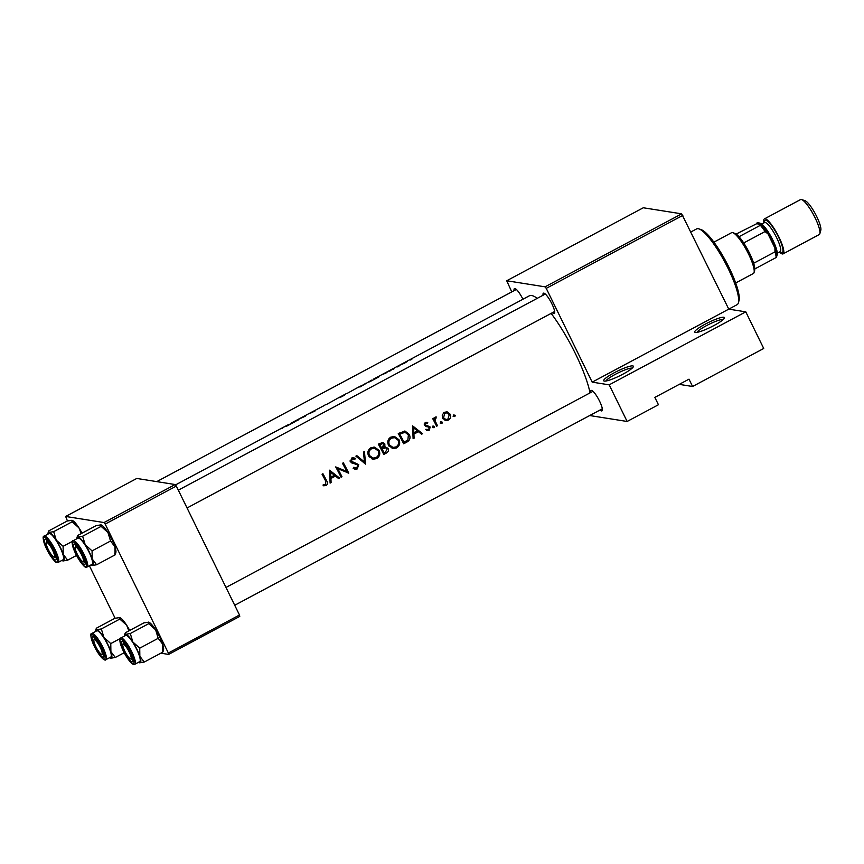 <?xml version="1.0" encoding="UTF-8"?>
<svg xmlns="http://www.w3.org/2000/svg" width="864" height="864" viewBox="0 0 864 864"><rect width="100%" height="100%" fill="white"/><g stroke="black" fill="none" stroke-linecap="round" stroke-linejoin="round"><path stroke-width="1.3" d="M632.761 365.893A16.524 2.603 153.9 0 1 633.355 366.703A16.524 2.603 153.9 0 1 620.125 375.613A16.524 2.603 153.9 0 1 604.303 381.1A16.524 2.603 153.9 0 1 604.066 381.046A16.524 2.603 153.9 0 1 614.596 372.578A16.524 2.603 153.9 0 1 632.761 365.893M632.2 368.15A14.872 2.344 -26.1 0 0 632.048 368.129A14.872 2.344 -26.1 0 0 617.954 372.989A14.872 2.344 -26.1 0 0 605.934 381.024M723.816 317.239A16.524 2.603 153.9 0 1 724.421 318.038A16.524 2.603 153.9 0 1 711.18 326.959A16.524 2.603 153.9 0 1 695.358 332.446A16.524 2.603 153.9 0 1 695.12 332.381A16.524 2.603 153.9 0 1 705.661 323.914A16.524 2.603 153.9 0 1 723.816 317.239M723.254 319.486A14.872 2.344 -26.1 0 0 723.114 319.464A14.872 2.344 -26.1 0 0 709.02 324.335A14.872 2.344 -26.1 0 0 696.989 332.359M590.706 392.537A11.567 2.495 61.9 0 1 591.484 390.409A11.567 2.495 61.9 0 1 591.689 390.463A11.567 2.495 61.9 0 1 598.72 399.492A11.567 2.495 61.9 0 1 602.316 410.357A11.567 2.495 61.9 0 1 601.538 410.929A11.567 2.495 61.9 0 1 600.048 410.022M514.091 290.66A11.567 2.495 61.9 0 1 514.868 288.544A11.567 2.495 61.9 0 1 515.063 288.587A11.567 2.495 61.9 0 1 522.936 299.246M543.046 295.24A11.567 2.495 61.9 0 1 543.823 293.123A11.567 2.495 61.9 0 1 544.018 293.177A11.567 2.495 61.9 0 1 551.059 302.206A11.567 2.495 61.9 0 1 554.656 313.07A11.567 2.495 61.9 0 1 553.878 313.632A11.567 2.495 61.9 0 1 552.388 312.725M288.835 424.44L286.567 426.222L296.006 421.168L290.272 423.587M288.641 424.505L282.884 427.529A62.78 13.554 -118.1 0 0 282.463 427.81M314.852 410.735L310.025 413.381L315.025 410.983M309.182 413.478L310.09 413.003L309.182 413.478M311.029 412.528L310.068 413.003M327.186 404.082L338.299 397.915A62.78 13.554 61.9 0 1 340.189 397.559L343.364 395.204M347.101 393.433L358.225 387.266A62.78 13.554 61.9 0 1 360.115 386.91L371.639 380.149M398.012 366.671L397.321 366.908M398.39 366.476L399.006 366.066M410.908 359.77L410.216 360.018M411.286 359.586L411.901 359.176M391.165 369.662A62.78 13.554 61.9 0 1 393.055 369.306L393.952 368.831A62.78 13.554 -118.1 0 0 393.26 368.831L392.31 369.068A62.78 13.554 -118.1 0 0 392.062 369.187L391.165 369.662M394.643 367.805L392.429 369.306M393.401 369.122L392.774 368.874M385.884 372.492L382.385 374.393L385.592 373.313L387.126 372.168L383.27 373.918L385.884 372.492M393.25 368.55L382.32 374.414M383.249 373.928L383.994 373.507M175.468 484.931L281.988 428.004A62.78 13.554 61.9 0 1 282.96 427.68L283.878 427.205A62.78 13.554 -118.1 0 0 282.884 427.529M282.96 427.68L282.344 428.512M371.833 380.084L369.554 381.866L379.004 376.812L373.27 379.231M390.096 370.894L389.405 371.142M390.474 370.71L391.057 370.256M402.829 363.442L399.967 365.126L404.773 363.064L407.506 361.098L401.9 363.928M310.36 412.852L323.827 405.745M322.866 406.253L317.434 409.072M322.801 406.264L317.909 408.812M290.758 423.328L295.65 420.703A62.78 13.554 61.9 0 1 297.54 420.347L298.436 419.872A62.78 13.554 -118.1 0 0 296.546 420.228A62.78 13.554 -118.1 0 0 296.428 420.293L305.208 416.254A62.78 13.554 -118.1 0 0 303.318 416.61A62.78 13.554 -118.1 0 0 302.886 416.891M298.08 419.407L302.422 417.085A62.78 13.554 61.9 0 1 303.707 416.729L297.54 419.699M403.801 362.912L529.33 295.823A62.78 13.554 61.9 0 1 531.641 295.52A62.78 13.554 61.9 0 1 537.214 298.361M551.135 313.394A62.78 13.554 61.9 0 1 590.026 392.904M329.573 470.2L330.113 483.106L331.085 482.576L330.934 478.472L335.459 476.064L338.591 478.57L339.563 478.051L329.573 470.2M353.916 463.514L357.826 465.08L356.756 467.867L353.7 467.316L353.128 468.288L355.255 469.271L357.275 468.914L358.722 464.616L351.41 461.246L352.156 459.162L354.823 459.443L355.288 458.374L353.506 457.726L351.68 458.039L350.536 461.765L351.929 463.039L354.596 463.622L352.966 463.363M354.78 462.564L351.216 461.981L357.026 464.346M370.861 447.79C367.88 449.831 367.135 452.574 368.626 456.03L373.032 459.238L376.607 458.59C379.674 456.57 380.495 453.838 379.069 450.382L374.566 447.12L370.861 447.79M390.787 437.141C387.806 439.182 387.061 441.925 388.552 445.381L392.958 448.6L396.533 447.941C399.589 445.932 400.41 443.2 398.995 439.744L394.492 436.471L390.787 437.141M412.571 425.844L413.111 438.75L414.083 438.232L413.932 434.117L418.446 431.708L421.589 434.214L422.561 433.696L412.571 425.844M433.199 426.006L432.799 427.313L434.052 427.723L434.452 426.427L432.961 426.19M432.799 427.313L434.052 427.723L432.961 427.55M441.115 421.783L440.716 423.079L441.968 423.49L442.368 422.194L440.878 421.956M440.716 423.079L441.968 423.49L440.878 423.317M454.01 414.893L453.611 416.189L454.864 416.599L455.263 415.303L453.773 415.066M453.611 416.189L454.864 416.599L453.773 416.426M446.116 411.772L447.768 412.052L444.334 412.29L442.228 415.022L442.627 418.219L445.802 420.563L448.362 420.077C450.565 418.651 451.17 416.696 450.166 414.202L446.915 411.826M432.724 418.662A62.78 13.554 61.9 0 1 436.601 426.19L437.497 425.714A62.78 13.554 -118.1 0 0 436.223 423.187L435.056 420.52L436.234 416.945L435.316 417.107L434.203 419.299A62.78 13.554 -118.1 0 0 433.62 418.187L432.724 418.662M426.038 422.248L427.734 422.539L425.293 422.464L424.505 425.423L429.343 427.54L428.674 429.43L426.827 429.408L426.589 430.423L429.17 430.326L430.218 427.021L425.38 424.904L425.79 423.392L427.464 423.511L427.734 422.539L426.762 422.269M424.505 423.187L427.464 423.511M427.41 425.682L424.408 425.207M426.589 430.423L427.302 430.65M425.768 429.332L426.827 429.408M425.444 426.406L428.738 426.946M403.661 443.794L406.75 442.152C409.946 440.413 410.789 437.832 409.277 434.419L405.076 431.104L398.272 433.48A62.78 13.554 61.9 0 1 403.661 443.794M378.356 444.128A62.78 13.554 61.9 0 1 383.746 454.442L386.435 453.006C388.303 451.958 388.876 450.414 388.141 448.384L384.858 446.774L384.847 443.966L382.806 442.444L378.356 444.128M355.882 456.138L365.612 464.13L364.435 451.57L363.474 452.077L364.457 461.992L356.832 455.63L355.882 456.138M341.096 477.23L341.993 476.755A62.78 13.554 -118.1 0 0 337.802 468.666L348.754 473.137A62.78 13.554 -118.1 0 0 343.364 462.823L342.468 463.298A62.78 13.554 61.9 0 1 346.766 471.431L335.707 466.916A62.78 13.554 61.9 0 1 341.096 477.23M323.147 485.665L326.138 485.557C327.791 484.25 327.964 482.63 326.635 480.719A62.78 13.554 -118.1 0 0 322.942 473.742L322.045 474.217A62.78 13.554 61.9 0 1 325.696 481.097L325.663 484.477L323.266 484.585L323.147 485.665L324.022 485.86M679.244 384.372L692.582 386.489L763.722 348.473L745.783 311.839L609.196 384.836L627.134 421.47L658.444 404.741L654.847 397.408L688.997 379.166L692.582 386.489M506.714 280.757L545.087 286.837L681.674 213.84L643.302 207.77L506.714 280.757L511.769 291.902M175.165 484.531L136.793 478.451L65.653 516.467L104.026 522.547L175.165 484.531L176.321 486.065L105.181 524.081L168.35 653.022L239.49 615.006L239.771 616.399L168.631 654.415L168.35 653.022M176.321 486.065L239.49 615.006M160.855 653.184L168.631 654.415M65.653 516.467L67.446 520.949M89.402 565.78L115.106 618.235M105.181 524.081L104.026 522.547M681.674 213.84L728.773 309.15L745.783 311.839M682.83 215.374L546.242 288.371L592.186 382.147L737.1 304.679A42.962 9.277 -118.1 0 0 738.407 302.778A42.962 9.277 -118.1 0 0 728.19 268.596A42.962 9.277 -118.1 0 0 698.911 228.884A42.962 9.277 -118.1 0 0 696.6 228.917L690.941 231.941M589.712 415.541L627.134 421.47M609.196 384.836L592.186 382.147M546.242 288.371L545.087 286.837M453.535 415.022L453.125 416.329M446.191 411.804L448.492 413.932M448.805 413.986L450.166 414.202M447.206 419.44L446.612 419.807L448.362 420.077M446.612 419.807L444.938 420.325M444.83 413.219L446.774 412.884L449.269 414.677L447.898 419.159L445.878 419.515L443.524 417.755L444.83 413.219L443.362 412.981M446.774 412.884L443.513 412.852M442.346 417.56L443.524 417.755M442.951 418.759L445.878 419.515M440.64 421.924L440.23 423.22M432.95 419.094L434.203 419.299M434.624 417.766L436.169 418.014M434.516 417.949L435.65 418.122M433.35 419.159L433.361 419.861M433.588 420.293L435.056 420.52M436.266 425.52L437.497 425.714M432.724 426.146L432.313 427.442M426.157 422.291L425.898 423.155M425.866 423.263L424.224 423.144M424.256 424.732L425.38 424.904M424.354 425.207L425.768 425.423M427.604 425.768L430.218 427.021M428.036 429.624L427.432 430.056L429.17 430.326M427.432 430.056L426.6 430.348M427.032 426.686L425.552 426.503M425.704 426.524L427.237 426.762M412.495 426.676L420.822 433.426L422.561 433.696M412.906 433.501L416.761 431.438L418.446 431.708M412.927 433.966L413.932 434.117M413.089 438.07L414.083 438.232M413.597 427.896L417.431 430.898L413.878 432.81L413.597 427.896L412.571 427.734M412.862 432.648L413.878 432.81M406.577 440.856L403.186 442.843M404.352 431.05L407.16 433.296M407.97 434.203L409.277 434.419M404.028 442.271A62.78 13.554 -118.1 0 0 399.74 434.063L405.097 432.313L408.38 434.894L407.884 439.873L404.028 442.271L402.797 442.076M398.477 433.868L399.74 434.063M405.097 432.313L402.214 432.119L398.434 433.771M402.214 432.119L403.661 432.346M393.779 436.406L396.943 438.739M397.667 439.528L398.995 439.744M395.82 446.98L394.794 447.671L396.533 447.941M394.794 447.671L392.083 448.384M391.414 438.178L394.589 437.659L398.099 440.219C399.244 443.059 398.531 445.284 395.971 446.904L392.958 447.444L389.437 444.906C388.26 442.087 388.919 439.841 391.414 438.178L388.984 438.653M394.589 437.659L389.988 437.951M388.238 444.712L389.437 444.906M389.092 446.267L392.958 447.444M382.072 442.444L384.847 443.966M383.735 446.602L384.858 446.774M385.139 446.753L386.392 448.006M386.629 448.146L388.141 448.384M385.603 452.11L384.696 452.725L386.435 453.006M384.696 452.725L383.27 453.492M379.825 444.712L382.817 443.599L383.962 444.463L381.596 448.027A62.78 13.554 -118.1 0 0 379.825 444.712L378.562 444.517M382.817 443.599L381.359 443.372L379.598 443.837L381.035 444.064M379.598 443.837L378.508 444.42M380.344 447.833L381.596 448.027M382.147 449.086L385.798 447.822L387.256 448.859L385.387 452.228L384.113 452.909A62.78 13.554 -118.1 0 0 382.147 449.086L380.905 448.891M385.798 447.822L383.033 447.638L380.797 448.675M383.033 447.638L384.674 447.898M382.882 452.714L384.113 452.909M373.853 447.044L377.028 449.388M377.752 450.176L379.069 450.382M375.905 457.628L374.868 458.309L376.607 458.59M374.868 458.309L372.157 459.032M371.488 448.826L374.674 448.308L378.184 450.857C379.318 453.697 378.616 455.933 376.045 457.553L373.043 458.093L369.522 455.544C368.345 452.725 369.004 450.49 371.488 448.826L369.068 449.302M374.674 448.308L370.073 448.6M368.323 455.36L369.522 455.544M369.176 456.916L373.043 458.093M356.141 455.998L362.74 461.722L364.457 461.992M363.744 461.873L363.798 462.758M356.378 468.018L355.536 468.644L357.275 468.914M355.536 468.644L354.38 469.012M353.452 467.748L355.428 468.072M352.836 457.704L355.288 458.374M353.819 458.147L353.441 458.946M353.398 458.946L352.156 459.162M350.266 461.063L351.41 461.246M349.909 461.009L351.216 461.981M357.134 464.368L358.722 464.616M340.762 476.561L341.993 476.755M335.848 467.176L346.766 471.431M346.28 471.355L346.842 472.511M348.03 473.029L348.754 473.137M336.55 468.461L337.802 468.666M329.508 471.031L337.824 477.781L339.563 478.051M329.908 477.857L333.774 475.794L335.459 476.064M329.929 478.321L330.934 478.472M330.091 482.425L331.085 482.576M330.599 472.252L334.433 475.254L330.88 477.155L330.599 472.252L329.573 472.09M329.864 477.004L330.88 477.155M325.231 484.639L324.4 485.287L326.138 485.557M324.4 485.287L323.147 485.633M406.609 361.573L400.864 364.651L406.836 361.843M360.774 386.554L360.709 386.424A62.78 13.554 -118.1 0 0 359.111 386.791A62.78 13.554 -118.1 0 0 358.765 387.018L358.765 387.018M359.111 386.791L366.368 383.411M366.077 383.141L360.709 386.424M338.85 397.688L338.839 397.656A62.78 13.554 -118.1 0 1 339.196 397.44A62.78 13.554 -118.1 0 1 339.552 397.278L342.554 395.734M339.973 397.548L344.552 395.15M344.38 394.913L340.794 397.073A62.78 13.554 -118.1 0 0 339.8 397.192M698.911 228.884L701.028 229.576A41.31 8.921 61.9 0 1 729.173 267.764A41.31 8.921 61.9 0 1 739.001 300.64L738.407 302.778M75.74 546.977A8.262 1.782 -118.1 0 0 75.19 547.376A8.262 1.782 -118.1 0 0 77.76 555.142A8.262 1.782 -118.1 0 0 82.782 561.589A8.262 1.782 -118.1 0 0 82.922 561.622A8.262 1.782 -118.1 0 0 81.508 554.645A8.262 1.782 -118.1 0 0 75.74 546.977M75.19 547.376L75.784 545.238A9.914 2.138 61.9 0 1 75.87 545.011M148.457 622.112L148.77 623.646L155.628 629.834A16.081 3.478 61.9 0 1 159.689 637.049A16.081 3.478 61.9 0 1 162.616 644.09L162.745 652.18L144.266 662.051L139.849 656.262L139.73 648.173L132.862 641.995L130.291 633.528L125.701 634.284L125.388 632.75L143.867 622.879L148.694 622.177A16.081 3.478 61.9 0 1 148.738 622.188A16.081 3.478 61.9 0 1 155.628 629.834L158.209 638.302L162.616 644.09A16.081 3.478 61.9 0 1 163.523 649.847L163.058 651.499M123.941 651.1A11.567 2.495 61.9 0 1 122.159 641.38A11.567 2.495 61.9 0 1 130.043 652.072A11.567 2.495 61.9 0 1 132.797 661.273A11.567 2.495 61.9 0 1 123.941 651.1M134.86 664.243L139.698 661.662A14.872 3.208 -118.1 0 0 136.609 649.166A14.872 3.208 -118.1 0 0 125.68 635.429L120.841 638.021A14.872 3.208 61.9 0 1 131.771 651.748A14.872 3.208 61.9 0 1 134.86 664.243C134.762 665.129 131.252 665.939 123.293 650.992C119.642 642.114 118.832 637.783 120.841 638.021M124.513 636.055A16.081 3.478 61.9 0 1 124.61 635.072A16.081 3.478 61.9 0 1 125.701 634.284L125.388 632.75M148.77 623.646L130.291 633.528M158.209 638.302L139.73 648.173M162.745 652.18L162.432 650.646M138.521 662.288A16.081 3.478 -118.1 0 0 139.396 662.742L144.266 662.051M125.701 634.284A16.081 3.478 61.9 0 1 132.862 641.995A16.081 3.478 61.9 0 1 139.849 656.262A16.081 3.478 61.9 0 1 139.676 662.807A16.081 3.478 -118.1 0 1 139.396 662.742M53.968 557.042A8.262 1.782 -118.1 0 0 52.553 550.055A8.262 1.782 -118.1 0 0 46.786 542.387A8.262 1.782 -118.1 0 0 46.224 542.797A8.262 1.782 -118.1 0 0 48.805 550.552A8.262 1.782 -118.1 0 0 53.827 557.01A8.262 1.782 -118.1 0 0 53.968 557.042M46.224 542.797L46.818 540.648A9.914 2.138 61.9 0 1 46.915 540.432M94.986 646.52A11.567 2.495 61.9 0 1 93.204 636.8A11.567 2.495 61.9 0 1 101.088 647.482A11.567 2.495 61.9 0 1 103.842 656.694A11.567 2.495 61.9 0 1 94.986 646.52M105.894 659.664L110.732 657.072A14.872 3.208 -118.1 0 0 107.654 644.587A14.872 3.208 -118.1 0 0 96.714 630.85L91.886 633.431A14.872 3.208 61.9 0 1 102.816 647.168A14.872 3.208 61.9 0 1 105.894 659.664C105.808 660.55 102.287 661.349 94.338 646.402C90.688 637.524 89.867 633.204 91.886 633.431M119.502 617.533L119.815 619.067L126.673 625.244A16.081 3.478 61.9 0 0 119.772 617.598A16.081 3.478 61.9 0 1 119.772 617.598L114.912 618.289L96.433 628.171L96.736 629.705L96.433 628.171M101.336 628.938L96.736 629.705A16.081 3.478 61.9 0 1 103.907 637.416L101.336 628.938L119.815 619.067M110.776 643.594L103.907 637.416A16.081 3.478 61.9 0 1 110.894 651.672L110.776 643.594L120.269 638.518M129.708 630.439A16.081 3.478 61.9 0 0 126.673 625.244L128.876 630.882M115.312 657.472L110.894 651.672A16.081 3.478 61.9 0 1 110.711 658.228L115.312 657.472L124.178 652.73M95.548 631.476A16.081 3.478 61.9 0 1 95.656 630.493A16.081 3.478 61.9 0 1 96.736 629.705M109.566 657.698A16.081 3.478 -118.1 0 0 110.441 658.152M101.628 654.329A8.262 1.782 -118.1 0 0 100.213 647.352A8.262 1.782 -118.1 0 0 94.446 639.673A8.262 1.782 -118.1 0 0 93.895 640.084A8.262 1.782 -118.1 0 0 96.466 647.849A8.262 1.782 -118.1 0 0 101.488 654.296A8.262 1.782 -118.1 0 0 101.628 654.329M93.895 640.084L94.489 637.934A9.914 2.138 61.9 0 1 94.576 637.718M47.887 534.179A16.081 3.478 61.9 0 1 47.995 533.196A16.081 3.478 61.9 0 1 49.075 532.408A16.081 3.478 -118.1 0 1 56.246 540.119A16.081 3.478 61.9 0 1 60.307 547.344A16.081 3.478 61.9 0 1 63.234 554.386L63.104 546.307L56.246 540.119L53.676 531.652L49.075 532.408L48.773 530.874L67.252 521.003L72.079 520.301A16.081 3.478 61.9 0 1 72.112 520.312A16.081 3.478 61.9 0 1 79.013 527.958L81.216 533.596M53.428 550.195A11.567 2.495 61.9 0 1 56.182 559.397A11.567 2.495 61.9 0 1 47.326 549.234A11.567 2.495 61.9 0 1 45.544 539.503A11.567 2.495 61.9 0 1 53.428 550.195M59.994 547.29A14.872 3.208 -118.1 0 0 49.054 533.552L44.215 536.144A14.872 3.208 61.9 0 1 55.156 549.882A14.872 3.208 61.9 0 1 58.234 562.367L63.072 559.786A14.872 3.208 -118.1 0 0 59.994 547.29M71.842 520.247L72.155 521.78L79.013 527.958A16.081 3.478 61.9 0 1 82.048 533.153M72.155 521.78L53.676 531.652M72.608 541.231L63.104 546.307M67.651 560.174L63.234 554.386A16.081 3.478 61.9 0 1 63.05 560.93L67.651 560.174L76.518 555.433M62.78 560.866L63.05 560.93A16.081 3.478 61.9 0 1 62.78 560.866A16.081 3.478 61.9 0 1 61.906 560.412M49.075 532.408L48.773 530.874M123.401 644.263A8.262 1.782 -118.1 0 0 122.85 644.663A8.262 1.782 -118.1 0 0 125.42 652.428A8.262 1.782 -118.1 0 0 130.442 658.876A8.262 1.782 -118.1 0 0 130.583 658.919A8.262 1.782 -118.1 0 0 129.179 651.931A8.262 1.782 -118.1 0 0 123.401 644.263M122.85 644.663L123.444 642.524A9.914 2.138 61.9 0 1 123.53 642.308M76.842 538.769A16.081 3.478 61.9 0 1 76.95 537.786A16.081 3.478 61.9 0 1 78.03 536.998A16.081 3.478 -118.1 0 1 85.201 544.709A16.081 3.478 61.9 0 1 89.273 551.923A16.081 3.478 61.9 0 1 92.189 558.965L92.07 550.886L85.201 544.709L82.631 536.242L78.03 536.998L77.728 535.464L96.206 525.582L101.034 524.88A16.081 3.478 61.9 0 1 101.077 524.891A16.081 3.478 61.9 0 1 107.968 532.537L110.549 541.015L92.07 550.886M82.382 554.785A11.567 2.495 61.9 0 1 85.136 563.987A11.567 2.495 61.9 0 1 76.28 553.813A11.567 2.495 61.9 0 1 74.498 544.093A11.567 2.495 61.9 0 1 82.382 554.785M88.949 551.88A14.872 3.208 -118.1 0 0 78.019 538.142L73.181 540.724A14.872 3.208 61.9 0 1 84.11 554.461A14.872 3.208 61.9 0 1 87.188 566.957L92.027 564.376A14.872 3.208 -118.1 0 0 88.949 551.88M100.796 524.826L101.11 526.36L107.968 532.537A16.081 3.478 61.9 0 1 114.955 546.804L115.085 554.882L96.606 564.764L92.189 558.965A16.081 3.478 61.9 0 1 92.005 565.52L96.606 564.764M101.11 526.36L82.631 536.242M110.549 541.015L114.955 546.804A16.081 3.478 61.9 0 1 115.852 552.56L115.398 554.213M115.085 554.882L114.772 553.349M91.735 565.456L92.005 565.52A16.081 3.478 61.9 0 1 91.735 565.456A16.081 3.478 61.9 0 1 90.86 564.991M78.03 536.998L77.728 535.464M732.802 232.697L734.918 233.399A21.481 4.633 61.9 0 1 739.012 236.714A21.481 4.633 61.9 0 1 743.71 242.957A21.481 4.633 61.9 0 1 749.552 253.249A21.481 4.633 61.9 0 1 753.656 263.261A21.481 4.633 61.9 0 1 754.801 268.942A21.481 4.633 61.9 0 1 754.661 270.346L754.067 272.484A23.134 4.99 -118.1 0 0 748.57 254.081A23.134 4.99 -118.1 0 0 732.802 232.697A23.134 4.99 -118.1 0 0 731.56 232.708L713.891 242.158M735.696 282.96L753.365 273.51A23.134 4.99 -118.1 0 0 754.067 272.484M753.656 263.261L774.997 251.856L774.889 247.968A19.829 4.277 61.9 0 1 776.639 256.63L776.142 257.537A21.481 4.633 -118.1 0 0 774.997 251.856M739.012 236.714L760.352 225.31L760.849 224.402A19.829 4.277 61.9 0 1 767.999 233.917L774.889 247.968M767.999 233.917L765.05 231.552A21.481 4.633 -118.1 0 0 760.352 225.31M743.71 242.957L765.05 231.552M754.801 268.942L776.142 257.537M775.721 257.764A19.829 4.277 -118.1 0 0 776.596 256.792A19.829 4.277 -118.1 0 0 771.887 241.013A19.829 4.277 -118.1 0 0 758.365 222.685A19.829 4.277 -118.1 0 0 756.659 223.733L760.849 224.402M756.659 223.733L736.15 234.058M801.619 199.573L805 200.686A17.183 3.715 61.9 0 1 816.718 216.572A17.183 3.715 61.9 0 1 820.8 230.245L819.85 233.68A19.829 4.277 -118.1 0 0 815.13 217.901A19.829 4.277 -118.1 0 0 801.619 199.573A19.829 4.277 -118.1 0 0 800.561 199.584L764.413 218.894A19.829 4.277 -118.1 0 0 763.884 222.923M758.365 222.685L760.482 223.387A18.176 3.92 61.9 0 1 772.87 240.181A18.176 3.92 61.9 0 1 777.19 254.642L776.596 256.792M779.468 252.072A19.829 4.277 -118.1 0 0 783.108 253.865A19.829 4.277 -118.1 0 0 778.993 237.211A19.829 4.277 -118.1 0 0 764.413 218.894M783.108 253.865L819.245 234.554A19.829 4.277 -118.1 0 0 819.85 233.68M434.992 422.993L436.223 423.187M405.011 441.871L406.75 442.152M399.006 433.469L400.442 433.696M381.11 448.502L382.741 448.762M353.711 463.482L354.305 463.579M325.393 480.524L326.635 480.719M123.325 651.002A13.878 2.992 -118.1 0 0 133.024 663.898A13.878 2.992 -118.1 0 0 130.658 652.169A13.878 2.992 -118.1 0 0 120.96 639.284A13.878 2.992 -118.1 0 0 123.325 651.002M94.37 646.423A13.878 2.992 -118.1 0 0 104.069 659.308A13.878 2.992 -118.1 0 0 101.704 647.579A13.878 2.992 -118.1 0 0 92.005 634.694A13.878 2.992 -118.1 0 0 94.37 646.423M54.032 550.292A13.878 2.992 -118.1 0 0 44.345 537.408A13.878 2.992 -118.1 0 0 46.71 549.137A13.878 2.992 -118.1 0 0 56.408 562.021A13.878 2.992 -118.1 0 0 54.032 550.292M82.998 554.882A13.878 2.992 -118.1 0 0 73.3 541.987A13.878 2.992 -118.1 0 0 75.665 553.716A13.878 2.992 -118.1 0 0 85.363 566.6A13.878 2.992 -118.1 0 0 82.998 554.882M780.322 251.564L780.127 251.716A16.524 3.564 -118.1 0 0 776.704 237.838A16.524 3.564 -118.1 0 0 764.554 222.577A18.176 3.92 61.9 0 1 769.046 222.512A18.176 3.92 61.9 0 1 778.561 237.146A18.176 3.92 61.9 0 1 780.106 251.726M401.814 363.971L394.34 367.967M383.152 373.95L373.756 378.972M346.237 393.671L343.397 395.194M326.322 404.32L323.255 405.95M309.398 413.359L303.318 416.61M426.697 423.274L425.12 423.025M426.524 425.606L424.883 425.347M428.306 426.838L426.622 426.568M353.603 462.391L352.026 462.143M342.5 395.669L339.196 397.44M82.782 561.589L84.888 562.291M178.33 490.158L545.314 294.03M187.056 507.967L554.656 311.515M124.61 635.072L125.075 633.431M516.359 289.451L156.762 481.615M53.827 557.01L55.933 557.701M95.656 630.493L96.109 628.841M101.488 654.296L103.594 654.988M44.215 536.144C42.206 535.918 43.027 540.238 46.678 549.115C57.337 567.54 57.208 561.589 58.234 562.367M47.995 533.196L48.449 531.554M130.442 658.876L132.559 659.578M592.974 391.316L225.99 587.444M602.316 408.802L234.716 605.264M73.181 540.724C71.161 540.497 71.982 544.817 75.632 553.694C86.292 572.13 86.162 566.179 87.188 566.957M76.95 537.786L77.414 536.134M761.724 224.078L764.78 222.491M777.298 253.228L780.127 251.716"/></g></svg>

